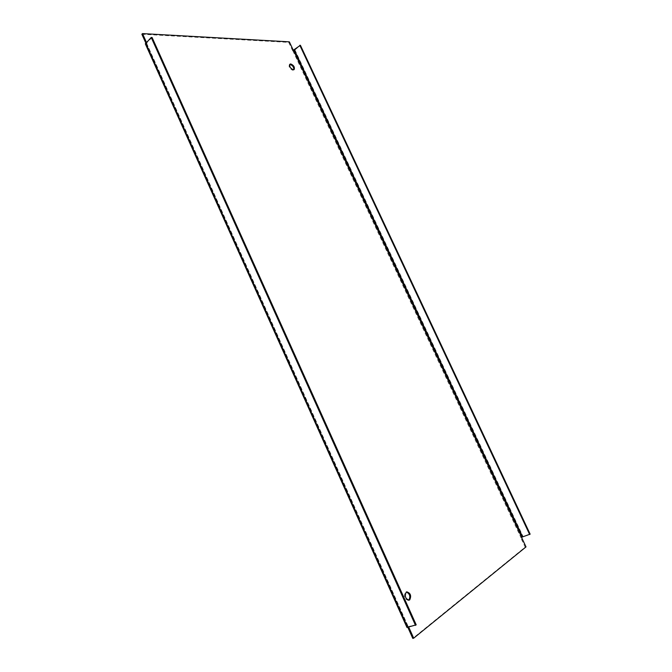 <?xml version="1.0" encoding="UTF-8"?>
<svg xmlns="http://www.w3.org/2000/svg" width="672" height="672" viewBox="0 0 672 672"><rect width="100%" height="100%" fill="white"/><g stroke="black" fill="none" stroke-linecap="round" stroke-linejoin="round"><path stroke-width="0.5" stroke-dasharray="3.36 2.52" d="M530.132 534.148L520.691 537.541L525.185 547.134L412.793 638.4M407.862 627.404L407.576 626.774L406.972 627.446M145.328 43.823L146.311 44.15L145.757 42.907M141.868 34.238L288.716 42.378L292.648 50.761L294.932 49.93L300.409 45.293M408.694 600.214L408.274 600.398C404.494 599.113 403.528 596.442 405.367 592.385L406.375 592.032M293.807 69.712L292.79 70.283C289.792 69.006 288.632 67.158 289.304 64.722L289.682 64.52M520.691 537.541L521.506 537.289M525.185 547.134L526.008 546.89M408.752 627.169L408.467 626.531L416.195 624.842M407.576 626.774L408.467 626.531M152.09 37.498L146.513 43.058L146.95 43.52L146.395 42.269M292.648 50.761L293.278 50.232M288.716 42.378L289.346 41.84M146.311 44.15L146.95 43.52M146.026 44.142L407.35 626.951M292.858 50.77L520.85 537.415M294.932 49.93L522.992 536.374M146.513 43.058L408.383 626.909M146.664 43.504L408.24 626.716M146.387 43.378L408.089 626.909M293.538 70.048L294.176 69.518M289.304 64.722L289.943 64.184M405.913 592.108L406.795 591.847M408.274 600.398L409.147 600.146"/><path stroke-width="1.01" d="M146.395 42.269L142.506 33.6L289.346 41.84L293.278 50.232L300.409 45.293L530.132 534.148L521.506 537.289L526.008 546.89L413.683 638.173L412.793 638.4L407.862 627.404M145.757 42.907L141.868 34.238L142.506 33.6M406.375 592.032C409.853 593.796 410.676 596.484 408.845 600.113L408.694 600.214M289.682 64.52L290.077 64.478C292.715 65.444 293.958 67.192 293.807 69.712M413.683 638.173L408.752 627.169M406.972 627.446L416.195 624.842L152.09 37.498L151.225 37.456L145.328 43.823L406.972 627.446M415.514 625.38L151.225 37.456M293.42 69.754C290.43 68.477 289.262 66.62 289.943 64.184L290.707 63.949C293.706 65.234 294.865 67.091 294.176 69.518L293.42 69.754M409.727 599.861L409.147 600.146C405.376 598.861 404.41 596.19 406.241 592.124L406.795 591.847C410.558 593.099 411.541 595.77 409.727 599.861M299.796 45.259L529.662 534.517M145.648 43.016L407.702 627.446M293.479 50.24L521.665 537.163M294.311 49.904L522.53 536.743"/></g></svg>
